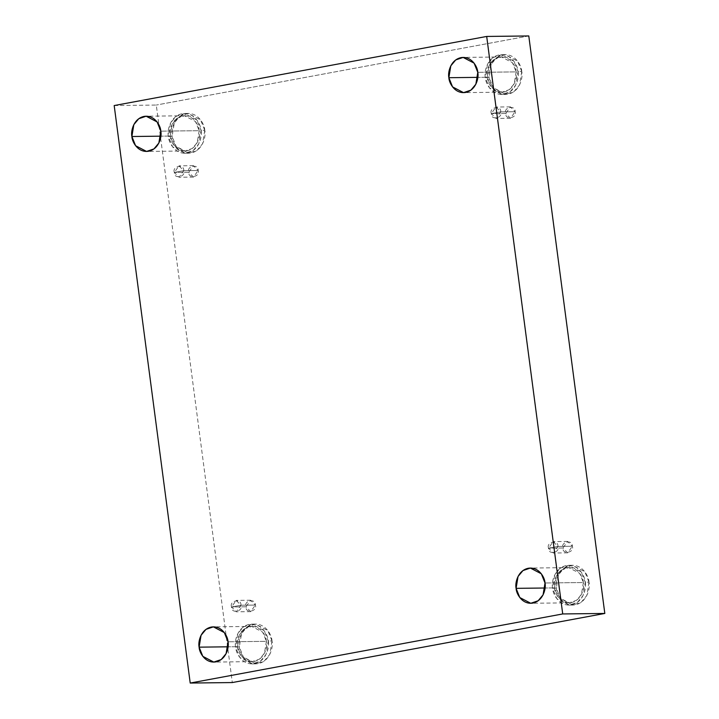 <?xml version="1.0" encoding="UTF-8"?>
<svg xmlns="http://www.w3.org/2000/svg" width="719" height="719" viewBox="0 0 719 719"><rect width="100%" height="100%" fill="white"/><g stroke="black" fill="none" stroke-linecap="round" stroke-linejoin="round"><path stroke-width="0.54" stroke-dasharray="3.6 2.7" d="M491.329 113.611L500.694 111.867C503.246 118.258 490.538 120.612 491.329 113.611L496.074 118.446L500.694 111.867L515.119 111.706L510.499 118.276L505.745 113.44L491.329 113.611L505.745 113.44C504.963 120.45 517.662 118.087 515.119 111.706C515.9 104.695 503.201 107.05 505.745 113.44L510.364 106.861L515.119 111.706L500.694 111.867L495.939 107.032L491.329 113.611C488.776 107.221 501.476 104.866 500.694 111.867L491.329 113.611M548.534 548.175L557.908 546.431C560.452 552.821 547.752 555.176 548.534 548.175L553.288 553.01L557.908 546.431L572.324 546.26L567.713 552.839L562.959 548.004L548.534 548.175L562.959 548.004C562.177 555.005 574.876 552.65 572.324 546.26C573.115 539.259 560.407 541.614 562.959 548.004L567.579 541.425L572.324 546.26L557.908 546.431L553.154 541.596L548.534 548.175C545.991 541.784 558.69 539.43 557.908 546.431L548.534 548.175M231.554 606.971L240.928 605.236C243.471 611.626 230.772 613.981 231.554 606.971L236.308 611.815L240.928 605.236L255.344 605.065L250.733 611.644L245.979 606.809L231.554 606.971L245.979 606.809C245.197 613.81 257.896 611.456 255.344 605.065C256.135 598.055 243.426 600.419 245.979 606.809L250.598 600.23L255.344 605.065L240.928 605.236L236.174 600.401L231.554 606.971C229.01 600.581 241.71 598.226 240.928 605.236L231.554 606.971M174.349 172.416L183.713 170.673C186.266 177.063 173.558 179.417 174.349 172.416L179.094 177.251L183.713 170.673L198.138 170.502L193.519 177.081L188.764 172.245L174.349 172.416L188.764 172.245C187.983 179.247 200.682 176.892 198.138 170.502C198.92 163.501 186.221 165.855 188.764 172.245L193.384 165.667L198.138 170.502L183.713 170.673L178.959 165.837L174.349 172.416C171.796 166.026 184.495 163.662 183.713 170.673L174.349 172.416M588.987 582.147L586.794 595.557L581.222 602.234L572.881 605.065L560.487 598.585L556.317 588.205L552.578 588.25L556.749 598.63L569.142 605.11L577.483 602.279L583.055 595.593L585.248 582.183L588.987 582.147C588.879 576.27 582.183 563.534 570.059 565.511C558.007 568.019 554.906 582.57 556.317 588.205C556.425 594.074 563.121 606.809 575.236 604.841C587.288 602.324 590.398 587.774 588.987 582.147L585.248 582.183C586.659 587.818 583.558 602.369 571.506 604.886C559.382 606.854 552.686 594.119 552.578 588.25C551.167 582.615 554.268 568.064 566.32 565.556C578.444 563.579 585.14 576.314 585.248 582.183L581.078 571.803L568.684 565.323L560.344 568.154L554.771 574.841L552.578 588.25L556.317 588.205L558.51 574.796L564.082 568.109L572.414 565.278L584.817 571.758L588.987 582.147M583.37 582.534L581.437 594.406L576.503 600.32L569.124 602.828L558.142 597.094L554.457 587.899L545.074 588.007L554.457 587.899L556.389 576.027L561.332 570.113L568.711 567.606L579.685 573.34L583.37 582.534L545.011 582.983L583.37 582.534C583.28 577.339 577.357 566.06 566.626 567.812C555.949 570.032 553.208 582.911 554.457 587.899C554.547 593.103 560.469 604.373 571.21 602.621C581.878 600.401 584.619 587.522 583.37 582.534M521.751 71.505L519.567 84.914L513.995 91.592L505.655 94.423L493.261 87.943L489.091 77.562L485.352 77.607L489.522 87.988L501.916 94.468L510.256 91.637L515.829 84.95L518.022 71.54L521.751 71.505C521.652 65.627 514.957 52.891 502.833 54.869C490.78 57.376 487.68 71.927 489.091 77.562C489.19 83.431 495.894 96.166 508.009 94.198C520.062 91.681 523.171 77.131 521.751 71.505L518.022 71.54C519.433 77.176 516.332 91.726 504.28 94.243C492.156 96.211 485.46 83.476 485.352 77.607C483.941 71.972 487.042 57.421 499.094 54.914C511.218 52.936 517.914 65.672 518.022 71.54L513.851 61.16L501.458 54.68L493.117 57.511L487.545 64.198L485.352 77.607L489.091 77.562L491.284 64.153L496.856 57.466L505.187 54.635L517.59 61.115L521.751 71.505M516.143 71.891L514.211 83.764L509.268 89.677L501.889 92.185L490.915 86.451L487.23 77.257L477.847 77.364L487.23 77.257L489.163 65.384L494.097 59.47L501.476 56.963L512.458 62.697L516.143 71.891L477.784 72.34L516.143 71.891C516.053 66.696 510.131 55.417 499.39 57.169C488.722 59.389 485.981 72.268 487.23 77.257C487.32 82.46 493.243 93.731 503.974 91.987C514.651 89.758 517.392 76.879 516.143 71.891M204.771 130.301L202.587 143.71L197.015 150.397L188.675 153.228L176.281 146.748L172.111 136.367L168.372 136.403L172.542 146.793L184.936 153.273L193.276 150.442L198.848 143.755L201.032 130.346L204.771 130.301C204.672 124.432 197.977 111.697 185.853 113.665C173.8 116.181 170.7 130.732 172.111 136.367C172.209 142.236 178.905 154.971 191.029 152.994C203.082 150.487 206.191 135.936 204.771 130.301L201.032 130.346C202.452 135.981 199.343 150.532 187.291 153.039C175.175 155.016 168.48 142.281 168.372 136.403C166.961 130.777 170.061 116.226 182.114 113.71C194.238 111.742 200.934 124.477 201.032 130.346L196.871 119.965L184.468 113.485L176.137 116.316L170.565 122.994L168.372 136.403L172.111 136.367L174.304 122.958L179.876 116.271L188.207 113.44L200.61 119.92L204.771 130.301M199.163 130.696L197.231 142.569L192.288 148.482L184.909 150.99L173.935 145.256L170.25 136.062L160.867 136.17L170.25 136.062L172.183 124.189L177.117 118.276L184.495 115.768L195.469 121.502L199.163 130.696L160.804 131.146L199.163 130.696C199.073 125.492 193.141 114.222 182.41 115.966C171.742 118.195 169.001 131.074 170.25 136.062C170.34 141.257 176.263 152.536 186.994 150.783C197.671 148.563 200.412 135.675 199.163 130.696M271.998 640.944L269.814 654.353L264.241 661.04L255.901 663.871L243.507 657.391L239.337 647.001L235.598 647.046L239.769 657.436L252.162 663.916L260.503 661.085L266.075 654.398L268.268 640.989L271.998 640.944C271.899 635.075 265.203 622.339 253.079 624.308C241.027 626.824 237.926 641.375 239.337 647.001C239.445 652.879 246.141 665.614 258.256 663.637C270.308 661.129 273.418 646.579 271.998 640.944L268.268 640.989C269.679 646.624 266.578 661.174 254.526 663.682C242.402 665.659 235.706 652.924 235.598 647.046C234.187 641.42 237.288 626.869 249.34 624.353C261.464 622.384 268.16 635.12 268.268 640.989L264.098 630.608L251.704 624.128L243.364 626.959L237.791 633.637L235.598 647.046L239.337 647.001L241.53 633.601L247.102 626.914L255.434 624.083L267.836 630.563L271.998 640.944M266.389 641.339L264.457 653.212L259.514 659.125L252.135 661.633L241.162 655.899L237.477 646.705L228.094 646.812L237.477 646.705L239.409 634.832L244.343 628.918L251.731 626.411L262.705 632.145L266.389 641.339L228.031 641.788L266.389 641.339C266.3 636.135 260.377 624.865 249.637 626.609C238.969 628.837 236.227 641.716 237.477 646.705C237.567 651.899 243.489 663.179 254.22 661.426C264.898 659.206 267.639 646.318 266.389 641.339M114.186 105.549L156.284 105.055L232.309 682.556L156.284 105.055L114.186 105.549M528.789 35.95L156.284 105.055L528.789 35.95M510.499 118.276L496.074 118.446M567.713 552.839L553.288 553.01M250.733 611.644L236.308 611.815M193.519 177.081L179.094 177.251M572.881 605.065L569.142 605.11M569.124 602.828L530.766 603.277M505.655 94.423L501.916 94.468M501.889 92.185L463.539 92.634M188.675 153.228L184.936 153.273M184.909 150.99L146.559 151.439M255.901 663.871L252.162 663.916M252.135 661.633L213.786 662.082M251.731 626.411L213.372 626.86M255.434 624.083L251.704 624.128M184.495 115.768L146.146 116.217M188.207 113.44L184.468 113.485M501.476 56.963L463.126 57.412M505.187 54.635L501.458 54.68M568.711 567.606L530.352 568.055M572.414 565.278L568.684 565.323M193.384 165.667L178.959 165.837M250.598 600.23L236.174 600.401M567.579 541.425L553.154 541.596M510.364 106.861L495.939 107.032"/><path stroke-width="1.08" d="M545.074 588.007L516.098 588.349L519.792 597.543L530.766 603.277L538.145 600.769L543.079 594.856L545.011 582.983C546.269 587.971 543.519 600.85 532.851 603.079C522.12 604.823 516.188 593.552 516.098 588.349C514.849 583.361 517.599 570.482 528.267 568.262C538.998 566.509 544.921 577.788 545.011 582.983L541.326 573.789L530.352 568.055L522.974 570.562L518.039 576.476L516.098 588.349L545.074 588.007M477.847 77.364L448.872 77.706L452.566 86.9L463.539 92.634L470.918 90.127L475.852 84.213L477.784 72.34C479.034 77.328 476.293 90.208 465.624 92.436C454.893 94.18 448.962 82.91 448.872 77.706C447.622 72.718 450.373 59.839 461.041 57.619C471.772 55.866 477.695 67.146 477.784 72.34L474.1 63.146L463.126 57.412L455.747 59.92L450.804 65.833L448.872 77.706L477.847 77.364M160.867 136.17L131.892 136.511L135.576 145.705L146.559 151.439L153.938 148.932L158.872 143.018L160.804 131.146C162.054 136.134 159.312 149.013 148.644 151.233C137.913 152.985 131.981 141.706 131.892 136.511C130.642 131.523 133.383 118.644 144.061 116.415C154.792 114.672 160.714 125.942 160.804 131.146L157.119 121.951L146.146 116.217L138.767 118.725L133.824 124.639L131.892 136.511L160.867 136.17M228.094 646.812L199.118 647.154L202.812 656.348L213.786 662.082L221.164 659.575L226.099 653.661L228.031 641.788C229.28 646.767 226.539 659.656 215.871 661.875C205.14 663.628 199.208 652.349 199.118 647.154C197.869 642.166 200.619 629.287 211.287 627.058C222.018 625.314 227.941 636.585 228.031 641.788L224.346 632.594L213.372 626.86L205.994 629.368L201.05 635.281L199.118 647.154L228.094 646.812M190.211 683.05L114.186 105.549L486.691 36.444L528.789 35.95L486.691 36.444L562.716 613.945L604.814 613.451L528.789 35.95L604.814 613.451L562.716 613.945L190.211 683.05L232.309 682.556L190.211 683.05L562.716 613.945L486.691 36.444L114.186 105.549L190.211 683.05M232.309 682.556L604.814 613.451L232.309 682.556"/></g></svg>
